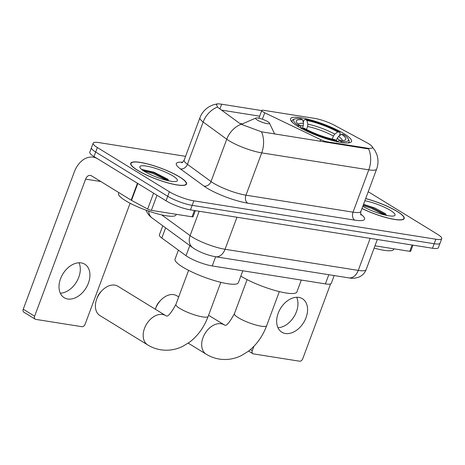 <?xml version="1.0" encoding="UTF-8"?>
<svg xmlns="http://www.w3.org/2000/svg" width="465" height="465" viewBox="0 0 465 465"><rect width="100%" height="100%" fill="white"/><g stroke="black" fill="none" stroke-linecap="round" stroke-linejoin="round"><path stroke-width="0.7" d="M327.029 142.366L327.238 141.808A6.144 1.226 -159.6 0 1 320.652 139.628L264.742 112.792A6.144 1.226 -159.6 0 1 263.178 111.955A6.144 1.226 -159.6 0 1 261.778 110.501A6.144 1.226 -159.6 0 1 263.742 110.315L314.7 118.395A16.583 3.307 20.4 0 1 334.736 125.428L366.652 142.581A16.583 3.307 20.4 0 1 368.606 143.702A16.583 3.307 20.4 0 1 372.401 147.62A16.583 3.307 20.4 0 1 367.094 148.126L366.885 148.684L261.469 131.81L242.98 124.957L239.603 123.306L218.428 107.851L217.533 107.037L216.417 104.526L217.69 103.8L220.579 104.038L261.749 110.589M344.106 133.769A32.556 6.493 20.4 0 0 311.376 120.127A32.556 6.493 20.4 0 0 290.526 118.767A32.556 6.493 20.4 0 0 297.966 126.457A32.556 6.493 20.4 0 0 330.696 140.099A32.556 6.493 20.4 0 0 351.546 141.459A32.556 6.493 20.4 0 0 344.106 133.769M327.238 141.808L367.094 148.126M334.172 275.565L331.289 283.325A18.426 3.674 -159.6 0 1 325.395 283.888L212.232 265.945A18.426 3.674 -159.6 0 1 186.023 255.709L161.826 238.045A18.426 3.674 -159.6 0 1 159.39 234.877L162.762 225.821M361.973 208.523A29.789 5.94 20.4 0 0 404.19 218.556A29.789 5.94 20.4 0 0 397.377 211.517A29.789 5.94 20.4 0 0 365.682 198.561M179.74 177.008A29.789 5.94 20.4 0 0 149.782 164.529A29.789 5.94 20.4 0 0 130.706 163.279A29.789 5.94 20.4 0 0 137.512 170.312A29.789 5.94 20.4 0 0 167.47 182.797A29.789 5.94 20.4 0 0 186.546 184.047A29.789 5.94 20.4 0 0 179.74 177.008M371.965 146.533L374.866 150.34L376.679 154.124C378.44 159.111 378.429 164.104 376.638 169.097A24.569 4.9 -159.6 0 1 368.774 169.853A21.5 14.973 -81 0 0 368.553 148.788L366.885 148.684M185.57 156.333L99.039 142.616A18.426 3.674 20.4 0 0 93.145 143.179L89.786 152.206A18.426 3.674 20.4 0 0 94 156.56L166.046 200.81L167.726 196.3A18.426 3.674 20.4 0 0 192.155 205.356L434.176 243.73A18.426 3.674 20.4 0 0 440.07 243.166A18.426 3.674 20.4 0 1 434.176 243.73L192.155 205.356A18.426 3.674 20.4 0 1 167.726 196.3L95.68 152.043L167.726 196.3L169.4 191.783A18.426 3.674 20.4 0 0 193.835 200.845L435.856 239.219A18.426 3.674 20.4 0 0 441.75 238.65A18.426 3.674 20.4 0 0 437.536 234.302L368.222 191.725M91.466 147.69A18.426 3.674 20.4 0 0 95.68 152.043A18.426 3.674 20.4 0 1 91.466 147.69M221.538 110.124L259.673 116.169M93.145 143.179A18.426 3.674 20.4 0 0 97.359 147.533L169.4 191.783M166.046 200.81A18.426 3.674 20.4 0 0 190.481 209.872L432.497 248.24A18.426 3.674 20.4 0 0 438.39 247.676L441.75 238.65M361.997 208.46A29.481 5.876 20.4 0 0 403.905 218.445A29.481 5.876 20.4 0 0 397.162 211.482A29.481 5.876 20.4 0 0 365.659 198.625M374.139 248.078A30.713 6.121 20.4 0 0 393.721 249.339L393.919 248.816M362.787 206.344A20.024 3.993 20.4 0 0 394.361 215.766A20.024 3.993 20.4 0 0 390.461 210.418A20.024 3.993 20.4 0 0 364.868 200.741M385.892 213.929L374.999 208.064L363.531 204.338M363.066 205.594L371.151 208.227L384.724 214.97M363.398 204.699L371.483 207.332L387.147 215.498M296.658 297.28A19.658 13.549 -58.4 0 1 294.037 316.636A19.658 13.549 -58.4 0 1 277.954 327.726M285.405 333.51A19.658 13.549 121.6 0 0 304.976 320.152A19.658 13.549 121.6 0 0 302.407 298.71A19.658 13.549 121.6 0 0 298.832 297.402A19.658 13.549 121.6 0 0 279.256 310.76A19.658 13.549 121.6 0 0 281.831 332.208A19.658 13.549 121.6 0 0 285.405 333.51M374.976 245.811L409.717 251.321L412.066 245.003M250.426 349.587L252.268 350.72A3.069 2.116 121.6 0 0 252.838 353.679A3.069 2.116 121.6 0 0 253.396 353.882L299.536 361.2A3.069 2.116 121.6 0 0 302.762 358.724L330.58 283.923M252.268 350.72L253.902 346.326M412.961 245.148L410.7 251.228A3.069 0.61 -159.6 0 1 409.717 251.321M137.733 170.347A29.481 5.876 20.4 0 0 167.377 182.704A29.481 5.876 20.4 0 0 186.262 183.937A29.481 5.876 20.4 0 0 179.519 176.973A29.481 5.876 20.4 0 0 149.875 164.622A29.481 5.876 20.4 0 0 130.991 163.384A29.481 5.876 20.4 0 0 137.733 170.347M118.819 192.591L118.511 193.423A30.713 6.121 20.4 0 0 125.533 200.677A30.713 6.121 20.4 0 0 156.414 213.545A30.713 6.121 20.4 0 0 176.084 214.83L176.276 214.307M172.817 175.91A20.024 3.993 20.4 0 0 150.887 167.04A20.024 3.993 20.4 0 0 139.965 167.592A20.024 3.993 20.4 0 0 144.435 171.411A20.024 3.993 20.4 0 0 162.709 179.257A20.024 3.993 20.4 0 0 176.717 181.257A20.024 3.993 20.4 0 0 172.817 175.91M168.249 179.42L153.956 172.23L142.11 169.51M143.203 170.62L153.508 173.718L167.08 180.461M141.837 169.574L153.839 172.823L169.504 180.99M155.42 309.033L156.054 307.202A11.055 7.62 -58.4 0 1 159.617 301.401L160.966 300.006A17.199 11.852 121.6 0 0 155.42 309.033A17.199 11.852 121.6 0 0 155.351 309.248M178.694 296.932L176.805 295.769A17.199 11.852 121.6 0 0 173.678 294.63A17.199 11.852 121.6 0 0 160.966 300.006M302.43 128.026L303.267 125.783L303.447 123.446L302.663 119.819A26.412 5.266 20.4 0 0 296.426 122.103A26.412 5.266 20.4 0 0 300.547 126.003L298.536 125.684L297.722 126.306M303.221 122.405L304.081 120.092L305.261 119.435A29.237 5.83 20.4 0 1 339.746 132.217L337.73 131.897A26.412 5.266 20.4 0 0 307.016 120.511L307.801 124.132L307.615 126.474L306.493 129.491M332.266 139.099L333.405 136.03L334.788 134.141L337.73 131.897M240.835 276.1A33.782 6.737 20.4 0 0 241.289 276.379A33.782 6.737 20.4 0 0 275.257 290.538A33.782 6.737 20.4 0 0 296.891 291.95L301.308 280.07M302.663 119.819L300.907 118.744A29.237 5.83 20.4 0 0 294.618 119.023L293.09 119.685A30.463 6.074 20.4 0 0 292.061 120.621A30.463 6.074 20.4 0 0 292.485 122.458M339.746 132.217L340.2 133.484L339.293 135.925M301.616 128.555L302.326 128.009A29.237 5.83 20.4 0 0 336.811 140.79L336.997 141.674M294.618 119.023A29.237 5.83 20.4 0 0 298.536 125.684M302.326 128.009L304.343 128.328A26.412 5.266 20.4 0 0 335.056 139.715L336.811 140.79M307.016 120.511L305.261 119.435M300.547 126.003L301.587 128.875M347.651 142.97A30.463 6.074 20.4 0 0 349.169 141.86A30.463 6.074 20.4 0 0 349.006 140.482L348.279 138.977A29.237 5.83 20.4 0 0 343.536 134.542L341.519 134.222L338.578 136.466L337.195 138.361L336.387 140.535M341.38 142.493L341.159 141.482A29.237 5.83 20.4 0 0 348.279 138.977M341.159 141.482L339.404 140.407A26.412 5.266 20.4 0 0 344.902 140.134A26.412 5.266 20.4 0 0 341.519 134.222M336.724 141.901L339.404 140.407M96.54 299.53L97.173 297.693A11.055 7.62 -58.4 0 1 100.736 291.892L102.085 290.497A17.199 11.852 121.6 0 0 96.54 299.53A17.199 11.852 121.6 0 0 99.923 315.572L147.696 344.92A17.199 11.852 -58.4 0 1 145.446 326.157A17.199 11.852 -58.4 0 1 162.576 314.468A17.199 11.852 -58.4 0 1 165.703 315.607L166.208 315.828C167.76 317.118 170.998 313.305 175.921 304.395A17.199 3.429 -159.6 0 0 179.85 308.458A17.199 3.429 -159.6 0 0 202.659 316.909A17.199 3.429 -159.6 0 0 208.157 316.386C204.158 327.116 198.003 335.684 189.685 342.101L182.919 346.268C175.834 349.756 168.47 350.93 160.826 349.802C156.147 349.046 151.77 347.419 147.696 344.92M165.703 315.607L117.924 286.26A17.199 11.852 121.6 0 0 114.797 285.121A17.199 11.852 121.6 0 0 102.085 290.497M257.308 120.011A7.37 1.471 20.4 0 0 265.381 123.272A7.37 1.471 20.4 0 0 269.404 123.074A7.37 1.471 20.4 0 0 267.759 121.667A7.37 1.471 20.4 0 0 261.028 118.778A7.37 1.471 20.4 0 0 255.872 118.04A7.37 1.471 20.4 0 0 257.308 120.011M178.403 250.141L175.061 259.121A33.782 6.737 20.4 0 0 182.786 267.102A33.782 6.737 20.4 0 0 216.754 281.261A33.782 6.737 20.4 0 0 238.388 282.673L242.806 270.793M79.015 262.772A19.658 13.549 -58.4 0 1 76.394 282.127A19.658 13.549 -58.4 0 1 60.311 293.217M67.762 299.001A19.658 13.549 121.6 0 0 87.333 285.644A19.658 13.549 121.6 0 0 84.764 264.201A19.658 13.549 121.6 0 0 81.189 262.899A19.658 13.549 121.6 0 0 61.613 276.257A19.658 13.549 121.6 0 0 64.187 297.699A19.658 13.549 121.6 0 0 67.762 299.001M156.996 195.254L151.375 210.36L192.074 216.812L194.428 210.494M137.442 183.239L97.79 158.891A24.569 17.112 -81 0 0 93.244 157.187A24.569 17.112 -81 0 0 74.231 172.137L23.25 309.225L34.625 316.212L85.607 179.124A6.144 4.278 99 0 1 90.361 175.386A6.144 4.278 99 0 1 91.5 175.811L131.147 200.165L137.442 183.239A3.069 0.61 20.4 0 0 137.803 183.448M34.625 316.212A3.069 2.116 121.6 0 0 35.195 319.176L23.82 312.184A3.069 2.116 -58.4 0 1 23.25 309.225M35.195 319.176A3.069 2.116 121.6 0 0 35.753 319.379L81.892 326.692A3.069 2.116 121.6 0 0 85.118 324.215L130.107 203.252M195.323 210.639L193.056 216.719A3.069 0.61 -159.6 0 1 192.074 216.812M151.375 210.36A3.069 0.61 -159.6 0 1 147.667 209.058L131.508 200.374A3.069 0.61 -159.6 0 1 131.147 200.165M328.807 274.71L325.395 283.888M165.604 227.897L161.826 238.045M189.796 245.561L186.023 255.709M215.644 256.773L212.232 265.945M320.048 141.255L320.652 139.628M262.353 119.209L264.742 112.792M360.695 214.051A30.713 6.121 -159.6 0 1 354.737 220.137L247.653 203.159A6.144 4.278 99 0 1 245.962 195.184L353.04 212.162A24.569 4.9 20.4 0 0 360.904 211.412C360.596 213.801 360.654 215.022 361.09 215.063M247.653 203.159A30.713 6.121 -159.6 0 1 206.931 188.058A30.713 6.121 -159.6 0 1 203.966 186.087L180.379 168.871A30.713 6.121 -159.6 0 1 182.606 162.221M213.383 183.111A24.569 4.9 20.4 0 0 245.962 195.184L261.696 152.875A24.569 4.9 -159.6 0 1 229.117 140.796A24.569 4.9 -159.6 0 1 226.746 139.221L203.159 122.004A24.569 4.9 -159.6 0 1 199.909 117.779L184.175 160.088A24.569 4.9 20.4 0 0 187.424 164.314L211.011 181.53A24.569 4.9 20.4 0 0 213.383 183.111M261.469 131.81A21.5 14.973 99 0 1 261.696 152.875L368.774 169.853L353.04 212.162A6.144 4.278 99 0 0 354.737 220.137M217.533 107.037A21.5 17.193 126.1 0 0 203.159 122.004L187.424 164.314A6.144 4.912 -53.9 0 1 180.379 168.871M241.23 124.213A21.5 17.193 126.1 0 0 226.746 139.221L211.011 181.53A6.144 4.912 -53.9 0 1 203.966 186.087M239.876 123.498L242.364 123.893M193.835 200.845L190.481 209.872M435.856 239.219L432.497 248.24M97.359 147.533L94 156.56M221.642 104.23L219.899 108.92M161.686 214.882L190.109 235.627A24.569 4.9 20.4 0 0 192.475 237.202A24.569 4.9 20.4 0 0 225.054 249.281L358.253 270.398A24.569 4.9 20.4 0 0 366.112 269.648C364.967 272.612 363.014 274.873 360.253 276.431L358.654 277.187C355.353 278.32 352.051 278.547 348.744 277.872L215.551 256.756A12.282 8.556 99 0 0 225.054 249.281L236.97 217.242M370.169 238.359L358.253 270.398A12.282 8.556 99 0 1 348.744 277.872M199.177 211.25L190.109 235.627A12.282 9.823 126.1 0 0 192.754 247.717L150.933 217.126L149.009 215.237L147.062 212.412L146.15 210.227M148.742 211.145A12.282 9.823 126.1 0 0 152.229 218.137M279.326 291.602L266.66 325.663A17.199 3.429 -159.6 0 1 261.161 326.186A17.199 3.429 -159.6 0 1 238.353 317.735A17.199 3.429 -159.6 0 1 234.424 313.672C229.501 322.582 226.263 326.395 224.711 325.105L208.57 315.282M266.66 325.663C262.661 336.387 256.506 344.96 248.188 351.377L241.422 355.545C234.337 359.032 226.972 360.206 219.329 359.073C214.65 358.317 210.273 356.69 206.198 354.191A17.199 11.852 -58.4 0 1 203.949 335.428A17.199 11.852 -58.4 0 1 221.078 323.745A17.199 11.852 -58.4 0 1 224.206 324.884M303.267 125.783A22.727 4.534 20.4 0 0 300.163 125.73M333.405 136.03A22.727 4.534 20.4 0 0 307.615 126.474M303.447 123.446A23.628 4.708 20.4 0 0 298.123 124.132M334.788 134.141A23.628 4.708 20.4 0 0 307.801 124.132M342.287 140.558A23.628 4.708 20.4 0 0 338.578 136.466M339.7 140.436A22.727 4.534 20.4 0 0 337.195 138.361M85.607 179.124L100.818 181.536M137.797 183.46L131.508 200.374M147.667 209.058L153.578 193.155M258.906 118.215L261.778 110.501M217.69 103.8L213.179 104.84L209.465 106.526C204.972 109.153 201.787 112.902 199.909 117.779M376.638 169.097L360.904 211.412M184.175 160.088C182.844 162.099 182.001 162.977 181.646 162.727M215.551 256.756C208.186 255.39 201.258 252.821 194.754 249.054L192.754 247.717M366.112 269.648L377.33 239.498M403.608 219.242L403.905 218.445M252.838 353.679L248.589 351.069M185.965 184.739L186.262 183.937M130.694 164.18L130.991 163.384M206.198 354.191L188.22 343.153M291.683 121.638L292.061 120.621M348.791 142.877L349.169 141.86M247.089 279.616L234.424 313.672M220.823 282.331L208.157 316.386M269.404 123.074L274.716 134.071M255.872 118.04L241.428 124.3M188.587 270.339L175.921 304.395M93.244 157.187L95.645 157.565"/></g></svg>

